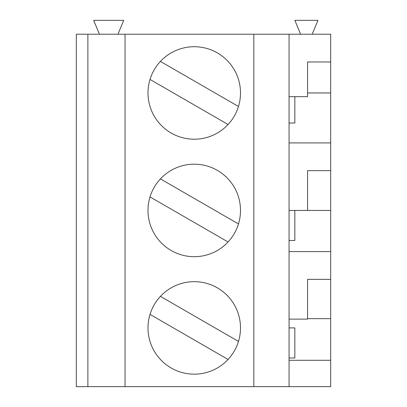 <?xml version="1.0" encoding="UTF-8"?>
<svg xmlns="http://www.w3.org/2000/svg" width="407" height="407" viewBox="0 0 407 407"><rect width="100%" height="100%" fill="white"/><g stroke="black" fill="none" stroke-linecap="round" stroke-linejoin="round"><path stroke-width="0.61" d="M307.565 92.964L330.688 92.964L330.688 170.66L307.565 170.66L307.565 210.439L330.688 210.439L330.688 279.35L307.565 279.35L307.565 319.124L289.062 319.124L289.062 360.287L330.688 360.287L330.688 318.661L307.565 318.661M330.688 360.287L330.688 386.65L87.876 386.65L87.876 34.224L330.688 34.224L330.688 61.976L307.565 61.976L307.565 96.663L289.062 96.663L289.062 319.124M117.938 34.224L123.713 20.35L93.661 20.35L99.435 34.224M238.482 223.957L160.424 178.892A46.25 46.25 0 0 0 150.02 196.917L228.073 241.982M160.424 296.367L238.482 341.432A46.25 46.25 0 0 1 228.073 359.457L150.02 314.392A46.25 46.25 0 0 1 160.424 296.367M228.073 124.506L150.02 79.441A46.25 46.25 0 0 1 160.424 61.416L238.482 106.481M330.688 92.964L330.688 61.976L307.565 61.976M330.688 210.439L330.688 170.66L307.565 170.66M330.688 318.661L330.688 279.35L307.565 279.35M312.189 34.224L317.964 20.35L294.851 20.35L300.625 34.224M87.876 386.65L76.312 386.65L76.312 34.224L87.876 34.224M148 92.964A46.25 46.25 0 0 0 217.374 133.018A46.25 46.25 0 0 0 217.374 52.91A46.25 46.25 0 0 0 148 92.964M148 327.915A46.25 46.25 0 0 0 217.374 367.969A46.25 46.25 0 0 0 217.374 287.861A46.25 46.25 0 0 0 148 327.915M148 210.439A46.25 46.25 0 0 0 217.374 250.493A46.25 46.25 0 0 0 217.374 170.385A46.25 46.25 0 0 0 148 210.439M125.051 34.224L125.051 386.65M253.826 34.224L253.826 386.65M289.062 360.287L289.062 386.65M289.062 327.915L294.846 327.915L294.846 357.977L289.062 357.977M289.062 240.501L294.846 240.501L294.846 210.439M289.062 123.026L294.846 123.026L294.846 96.663M330.688 142.913L289.062 142.913M330.688 251.602L289.062 251.602M307.565 210.439L289.062 210.439M289.062 34.224L289.062 96.663"/></g></svg>
